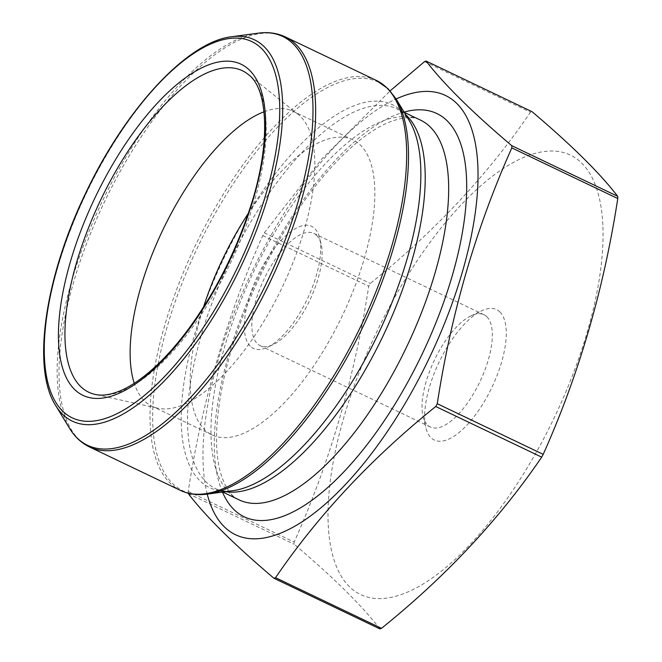 <?xml version="1.0" encoding="UTF-8"?>
<svg xmlns="http://www.w3.org/2000/svg" width="662" height="662" viewBox="0 0 662 662"><rect width="100%" height="100%" fill="white"/><g stroke="black" fill="none" stroke-linecap="round" stroke-linejoin="round"><path stroke-width="0.5" stroke-dasharray="3.31 2.48" d="M379.88 628.9C362.18 605.829 333.631 577.628 294.242 544.28A286.414 115.999 115.5 0 1 294.168 542.054C329.957 462.01 354.807 376.736 368.726 286.241A286.414 115.999 115.5 0 1 370.257 283.452C434.595 231.617 487.993 174.553 530.452 112.259A286.414 115.999 115.5 0 1 532.058 111.696M188.298 493.637L294.242 544.28M424.507 61.624L530.452 112.259M188.281 493.231A286.414 115.999 115.5 0 1 188.223 491.419C202.142 400.915 226.992 315.642 262.781 235.598A286.414 115.999 115.5 0 1 264.312 232.817L370.257 283.452M264.312 232.817L321.641 159.186L390.125 90.876M262.781 235.598L368.726 286.241M188.223 491.419L294.168 542.054M207.231 494.117A243.426 98.597 115.5 0 1 251.568 272.603A243.426 98.597 115.5 0 1 396.108 98.977M250.203 346.16A67.615 27.39 115.5 0 1 267.498 258.122A67.615 27.39 115.5 0 1 319.597 237.923A67.615 27.39 115.5 0 1 307.218 299.199A67.615 27.39 115.5 0 1 267.316 347.318A67.615 27.39 115.5 0 1 250.203 346.16M248.25 213.478A163.473 66.208 115.5 0 1 353.012 139.897A163.473 66.208 115.5 0 1 360.625 145.292A163.473 66.208 115.5 0 1 337.19 326.151A163.473 66.208 115.5 0 1 212.014 434.884A163.473 66.208 115.5 0 1 203.482 307.143M264.03 111.779A163.473 66.208 115.5 0 1 292.985 111.208A163.473 66.208 115.5 0 1 298.297 114.551A163.473 66.208 115.5 0 1 300.606 116.603A163.473 66.208 115.5 0 1 280.622 290.577A163.473 66.208 115.5 0 1 157.928 408.222A163.473 66.208 115.5 0 1 151.987 406.195A163.473 66.208 115.5 0 1 134.254 383.298M602.925 226.975A243.426 98.597 115.5 0 1 506.728 499.239A243.426 98.597 115.5 0 1 349.147 586.424A243.426 98.597 115.5 0 1 424.21 250.443A243.426 98.597 115.5 0 1 602.925 226.975M499.992 312.034A72.257 29.269 -64.5 0 0 481.713 310.801A72.257 29.269 -64.5 0 0 439.063 362.222A72.257 29.269 -64.5 0 0 425.84 427.693A72.257 29.269 -64.5 0 0 481.514 406.112A72.257 29.269 -64.5 0 0 499.992 312.034M316.701 235.449A62.211 25.197 -64.5 0 0 313.805 233.396A62.211 25.197 -64.5 0 0 266.165 274.771A62.211 25.197 -64.5 0 0 257.245 343.595A62.211 25.197 -64.5 0 0 260.149 345.647A62.211 25.197 -64.5 0 0 272.992 344.654A62.211 25.197 -64.5 0 0 309.708 300.391A62.211 25.197 -64.5 0 0 321.095 244.013A62.211 25.197 -64.5 0 0 316.701 235.449M486.909 316.808A62.211 25.197 115.5 0 1 477.989 385.632A62.211 25.197 115.5 0 1 430.358 427.007A62.211 25.197 115.5 0 1 423.059 416.381A62.211 25.197 115.5 0 1 434.454 360.012A62.211 25.197 115.5 0 1 471.162 315.749A62.211 25.197 115.5 0 1 484.013 314.748A62.211 25.197 115.5 0 1 486.909 316.808M207.305 494.109A226.47 91.728 115.5 0 1 172.343 483.31A226.47 91.728 115.5 0 1 212.179 218.89A226.47 91.728 115.5 0 1 388.776 89.602A226.47 91.728 115.5 0 1 396.141 99.035M225.494 491.684A210.433 85.224 115.5 0 1 215.605 488.639C219.999 490.873 225.593 491.576 232.37 490.765A212.171 85.936 115.5 0 1 218.154 270.634A212.171 85.936 115.5 0 1 402.38 111.812A212.171 85.936 115.5 0 1 409.282 120.641L403.986 113.831L397.101 108.932A210.433 85.224 115.5 0 1 405.682 114.716M376.306 80.4A227.198 92.018 -64.5 0 0 195.307 245.71A227.198 92.018 -64.5 0 0 180.345 490.377M89.337 446.875A227.198 92.018 115.5 0 1 104.298 202.208A227.198 92.018 115.5 0 1 285.297 36.907M258.337 33.166A226.47 91.728 -64.5 0 0 102.329 201.265A226.47 91.728 -64.5 0 0 69.502 428.24M55.542 405.276A211.269 85.572 115.5 0 1 86.159 193.536A211.269 85.572 115.5 0 1 231.7 36.724M222.738 492.048L215.605 488.639A210.433 85.224 115.5 0 1 229.457 262.028A210.433 85.224 115.5 0 1 397.101 108.932L404.234 112.341M239.065 499.851A210.433 85.224 115.5 0 1 252.917 273.24A210.433 85.224 115.5 0 1 420.56 120.145C413.121 115.991 402.008 116.942 387.204 122.991C375.892 127.973 363.595 136.389 350.297 148.255C317.909 177.896 288.632 218.907 262.45 271.288C235.366 327.475 220.181 379.086 216.896 426.121C215.87 444.5 217.012 459.809 220.322 472.056C224.906 487.406 231.154 496.674 239.065 499.851M222.449 492.089A223.408 90.487 115.5 0 1 258.883 276.095A223.408 90.487 115.5 0 1 404.077 112.085M298.297 114.551L248.176 74.409A178.144 72.15 115.5 0 1 250.683 76.643A178.144 72.15 115.5 0 1 228.911 266.223A178.144 72.15 115.5 0 1 95.204 394.436L157.928 408.222M353.012 139.897L292.985 111.208M212.014 434.884L151.987 406.195M484.013 314.748L313.805 233.396M430.358 427.007L260.149 345.647M423.059 416.381L425.84 427.693M471.162 315.749L481.713 310.801M321.095 244.013L319.597 237.923M272.992 344.654L267.316 347.318"/><path stroke-width="0.99" d="M273.936 578.257L379.88 628.9A286.414 115.999 115.5 0 0 381.486 628.337L275.541 577.694A286.414 115.999 115.5 0 1 273.936 578.257C234.373 544.743 205.824 516.534 188.298 493.637A286.414 115.999 115.5 0 1 188.281 493.231M390.125 90.876L424.507 61.624A286.414 115.999 115.5 0 1 426.113 61.061C443.639 83.95 472.18 112.159 511.751 145.681A286.414 115.999 115.5 0 1 511.825 147.899C476.036 227.943 451.186 313.217 437.268 403.721A286.414 115.999 115.5 0 1 435.737 406.501L541.682 457.144C499.222 519.438 445.824 576.503 381.486 628.337M435.737 406.501C371.399 458.336 318 515.4 275.541 577.694M437.268 403.721L543.212 454.355A286.414 115.999 115.5 0 1 541.682 457.144M511.825 147.899L617.77 198.542C603.852 289.037 579.002 374.311 543.212 454.355M511.751 145.681L617.696 196.316A286.414 115.999 115.5 0 1 617.77 198.542M426.113 61.061L532.058 111.696C571.447 145.044 599.995 173.254 617.696 196.316M396.108 98.977A243.426 98.597 115.5 0 1 456.846 103.529A243.426 98.597 115.5 0 1 441.364 331.132A243.426 98.597 115.5 0 1 275.855 534.913A243.426 98.597 115.5 0 1 207.231 494.117M203.482 307.143A163.473 66.208 115.5 0 1 248.25 213.478M134.254 383.298A163.473 66.208 115.5 0 1 162.753 230.144A163.473 66.208 115.5 0 1 264.03 111.779M396.141 99.035L409.282 120.641A212.171 85.936 115.5 0 1 378.532 333.284A212.171 85.936 115.5 0 1 232.37 490.765L207.305 494.109A226.47 91.728 115.5 0 0 363.322 326.01A226.47 91.728 115.5 0 0 396.141 99.035L388.114 88.766L376.306 80.4L285.297 36.907A227.198 92.018 115.5 0 1 295.889 44.404A227.198 92.018 115.5 0 1 263.319 295.757A227.198 92.018 115.5 0 1 89.337 446.875L180.345 490.377A227.198 92.018 -64.5 0 0 354.327 339.258A227.198 92.018 -64.5 0 0 386.898 87.905A227.198 92.018 -64.5 0 0 376.306 80.4M55.542 405.276C31.462 367.815 45.124 276.666 85.803 192.841C125.507 108.907 187.569 41.516 231.7 36.724A211.269 85.572 115.5 0 1 264.32 46.803A211.269 85.572 115.5 0 1 221.034 304.297A211.269 85.572 115.5 0 1 55.542 405.276L69.502 428.24A226.47 91.728 -64.5 0 0 246.901 320.003A226.47 91.728 -64.5 0 0 293.307 43.973A226.47 91.728 -64.5 0 0 258.337 33.166C268.193 31.834 277.179 33.083 285.297 36.907M261.639 48.607A208.464 84.43 -64.5 0 0 57.71 266.538A208.464 84.43 -64.5 0 0 166.733 374.262A208.464 84.43 -64.5 0 0 261.639 48.607M405.682 114.716A210.433 85.224 115.5 0 1 406.907 115.883A210.433 85.224 115.5 0 1 382.379 337.347A210.433 85.224 115.5 0 1 225.494 491.684M404.234 112.341L420.56 120.145A210.433 85.224 115.5 0 1 430.366 127.096A210.433 85.224 115.5 0 1 400.204 359.888A210.433 85.224 115.5 0 1 239.065 499.851L222.738 492.048M404.077 112.085A223.408 90.487 115.5 0 1 447.28 120.931A223.408 90.487 115.5 0 1 396.927 400.924A223.408 90.487 115.5 0 1 222.449 492.089M249.682 70.354A183.432 74.293 -64.5 0 0 106.64 175.074A183.432 74.293 -64.5 0 0 74.376 389.239A183.432 74.293 -64.5 0 0 217.417 284.528A183.432 74.293 -64.5 0 0 249.682 70.354M80.433 386.335A178.144 72.15 115.5 0 1 109.867 181.843A178.144 72.15 115.5 0 1 248.176 74.409C268.433 88.443 271.271 145.508 249.475 209.788C235.209 252.661 215.365 291.752 189.928 327.061C177.383 344.215 164.706 358.456 151.896 369.777C140.874 379.467 130.513 386.393 120.815 390.572C110.777 394.792 102.238 396.075 95.204 394.436A178.144 72.15 115.5 0 1 80.433 386.335M231.7 36.724L258.337 33.166M180.345 490.377C188.471 494.2 197.45 495.441 207.305 494.109M69.502 428.24C74.657 436.746 81.269 442.961 89.337 446.875"/></g></svg>

